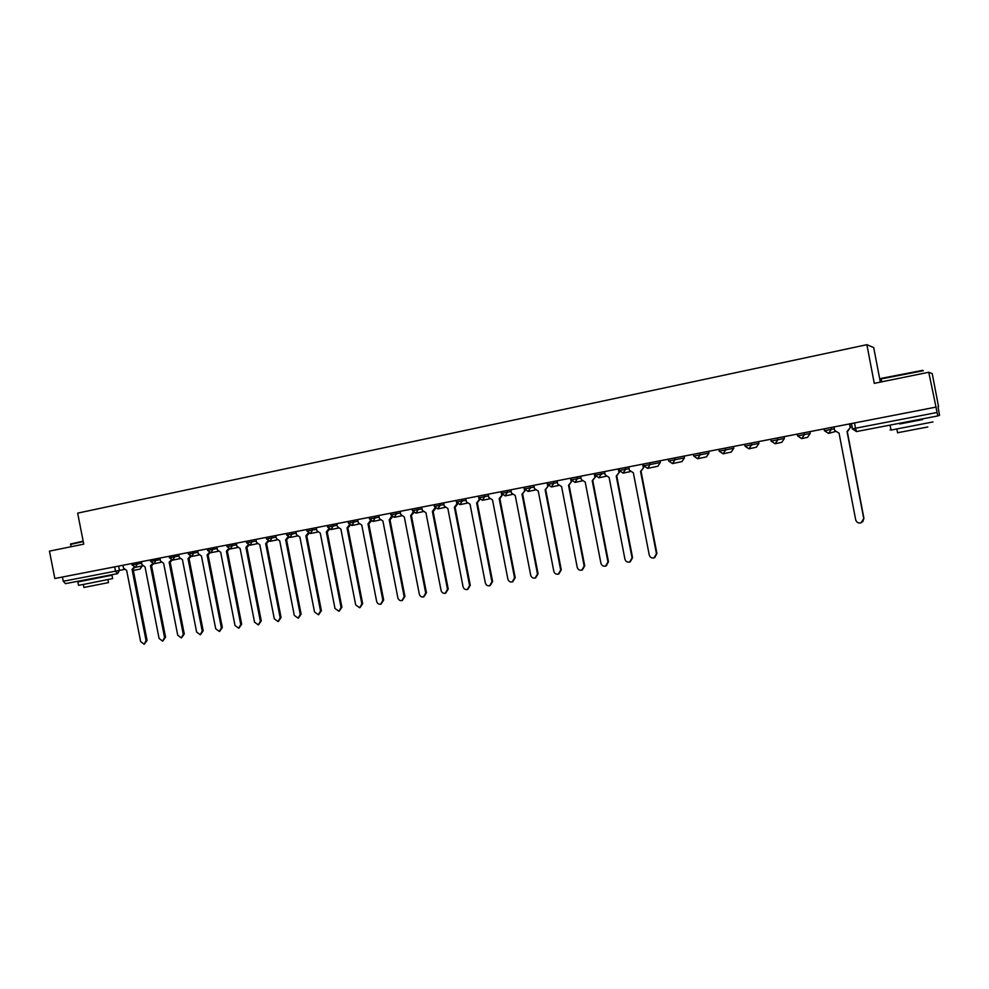 <?xml version="1.0" encoding="UTF-8"?>
<svg xmlns="http://www.w3.org/2000/svg" width="989" height="989" viewBox="0 0 989 989"><rect width="100%" height="100%" fill="white"/><g stroke="black" fill="none" stroke-linecap="round" stroke-linejoin="round"><path stroke-width="1.48" d="M286.353 533.479L122.883 565.275L123.6 568.143L126.654 570.418L140.623 641.552L144.134 644.235L146.051 640.637L132.056 569.38L134.071 567.216M306.689 529.523L286.291 533.479M421.747 507.147L306.689 529.511L307.01 531.13L316.591 529.263M557.104 480.815L421.611 507.159L422.352 510.299L425.938 512.747L441.057 590.408C441.737 592.621 443.134 593.573 445.248 593.264L447.51 589.308L432.378 511.498L434.999 507.852M618.817 468.823L556.992 480.827L557.747 484.091L561.579 486.6L577.205 567.241C577.935 569.553 579.443 570.529 581.755 570.159L584.165 566.054L568.514 485.265L571.729 481.383L568.836 485.203M643.542 464.002L618.817 468.811L619.46 472.136L616.567 476.006M659.873 460.837L643.468 464.002L643.888 465.77L660.281 462.543L659.947 460.825L668.354 459.18M684.054 456.127L668.255 459.18L668.688 460.948L675.005 459.724L684.475 457.845L684.141 456.114L693.474 454.297M708.532 451.367L693.376 454.297L693.821 456.077L696.318 455.595L708.977 453.086L708.643 451.343L718.941 449.352M733.344 446.546L709.224 451.231L718.941 449.34L719.287 451.132L733.789 448.277L733.455 446.521L744.606 444.333L734.184 446.373L744.742 444.321L745.088 446.126L758.934 443.393L758.588 441.626L770.74 439.252L771.247 441.057L784.401 438.448L784.054 436.681L797.394 434.084M758.464 441.663L744.742 444.308M783.918 436.705L770.74 439.252M809.707 431.686L797.221 434.097L797.579 435.939L810.201 433.442L809.855 431.661L824.072 428.88L824.43 430.734L834.345 428.781M935.433 407.208L54.84 578.503L49.45 551.133L83.744 544.148L77.649 513.143L866.871 344.691L874.276 383.349L928.745 372.26L936.014 407.097L824.072 428.88M938.017 406.739L939.538 415.306L937.832 415.924L856.462 431.563L855.51 428.237L937.04 412.487L937.832 415.924L856.462 431.563L852.295 428.843L855.51 428.237L854.496 422.958M880.334 382.113L873.707 347.572L866.871 344.691M928.745 372.26L932.231 373.632L938.549 406.64M114.637 566.87L115.49 571.172L117.642 573.62L65.484 583.646L63.271 581.26L62.443 577.032L123.019 565.251M62.443 577.032L54.84 578.503M851.294 423.589L852.295 428.843M936.014 407.097L937.04 412.487M822.761 429.139L807.012 432.193L822.761 429.139M811.054 431.427L824.257 428.855L811.054 431.427M796.083 434.319L780.494 437.361L796.083 434.319M769.763 439.45L754.335 442.442L769.763 439.45M759.478 441.453L770.888 439.24L759.478 441.453M743.79 444.494L728.522 447.461L743.79 444.494M718.162 449.488L703.055 452.418L718.162 449.488M692.869 454.396L677.91 457.314L692.869 454.396M667.896 459.255L653.099 462.135L667.896 459.255M571.024 478.095L571.358 479.838L581.013 477.947M327.272 525.505L327.594 527.137L337.187 525.258M348.103 521.463L348.425 523.094L358.018 521.215M369.194 517.358L369.515 519.002L379.108 517.123M390.531 513.204L390.853 514.861L400.458 512.982M412.129 509.001L412.45 510.67L422.068 508.791M433.998 504.749L434.319 506.43L443.937 504.551M456.127 500.446L456.461 502.128L466.079 500.249M501.225 491.681L501.559 493.375L511.189 491.496M524.195 487.206L524.529 488.925L534.171 487.033M553.469 481.507L553.803 483.238L547.795 484.412L547.424 482.694M804.069 432.762L804.428 434.616L801.696 438.622L797.74 435.914L797.221 434.097M594.896 473.471L595.23 475.202L604.885 473.323M833.987 426.951L834.667 430.487L839.043 433.133L855.695 519.831C856.548 522.402 858.341 523.416 861.073 522.872L863.743 518.459L847.054 431.587L850.367 427.433L847.585 431.476M849.687 423.898L850.367 427.433M847.276 431.55L863.929 518.285L862.729 521.833M849.489 423.935L850.169 427.483M881.496 378.688C879.975 378.874 880.062 378.738 881.78 378.255L922.737 370.331M923.343 370.739L881.224 378.911C879.555 379.38 879.58 379.504 881.286 379.282M932.986 421.932L891.04 430.091C889.334 430.376 889.321 430.339 891.015 429.968M922.527 419.484L899.693 423.873M927.806 426.976L897.592 432.737M922.403 418.879L922.539 419.571L899.706 423.96M70.714 543.962L83.163 541.181M83.249 541.589L70.466 544.432M104.228 576.674L111.98 575.215L112.647 578.577L85.338 584.066L78.514 585.327L77.847 581.94L85.647 580.308M111.98 575.215L77.847 581.94M107.912 579.628L108.506 582.608L83.917 587.454M104.142 576.216L85.66 580.37M628.72 466.882L629.375 470.232L633.343 472.767L649.241 554.977C649.996 557.351 651.566 558.34 653.976 557.932L656.461 553.741L640.551 471.382L643.79 467.426L640.897 471.308M643.147 464.076L643.79 467.426M641.045 471.283L656.931 553.519L654.73 557.611M642.652 464.162L643.307 467.525M604.551 471.58L605.194 474.905L609.113 477.44L624.924 559.119C625.666 561.468 627.224 562.457 629.597 562.061L632.058 557.895L616.234 476.068L619.46 472.136M616.753 475.969L632.552 557.672L630.302 561.764M618.298 468.91L618.953 472.248M580.679 476.228L581.322 479.529L585.204 482.051L600.904 563.198C601.646 565.535 603.179 566.512 605.515 566.141L607.963 561.999L592.226 480.703L595.452 476.797L592.547 480.629M594.809 473.471L595.452 476.797M592.77 480.592L608.482 561.777L606.195 565.856M594.253 473.583L594.896 476.896M571.555 480.493L571.729 481.383M569.095 485.154L584.722 565.819L582.41 569.899M570.517 478.194L571.16 481.495M533.837 485.339L534.468 488.603L538.263 491.1L553.803 571.222C554.52 573.521 556.016 574.485 558.278 574.139L560.676 570.047L545.112 489.778L548.314 485.92L545.421 489.716M545.718 489.654L561.258 569.812L558.921 573.88M547.078 482.756L547.708 486.032M510.856 489.802L511.486 493.054L515.244 495.538L530.685 575.153C531.402 577.44 532.873 578.404 535.111 578.058L537.472 574.003L521.994 494.228L525.196 490.396L522.303 494.166M522.637 494.104L538.09 573.756L535.729 577.811M523.935 487.256L524.566 490.519M488.158 494.216L488.789 497.442L492.497 499.915L507.864 579.035C508.556 581.297 510.015 582.261 512.228 581.928L514.564 577.897L499.173 498.629L502.239 494.834M502.4 495.007L500.088 498.444M499.841 498.493L515.207 577.65L512.784 581.717M501.077 491.706L501.707 494.945M465.745 498.58L466.375 501.782L470.035 504.242L485.315 582.88C486.007 585.117 487.441 586.081 489.629 585.76L491.941 581.755L476.636 502.968L479.554 499.235M479.863 499.556L476.921 502.919M477.316 502.832L492.609 581.507L490.148 585.562M478.738 497.801L479.133 499.309M443.616 502.882L444.234 506.071L447.856 508.519L463.05 586.662C463.73 588.9 465.151 589.852 467.303 589.531L469.59 585.55L454.371 507.258L457.141 503.574M457.598 504.019L455.323 507.073M455.076 507.122L470.282 585.303L467.785 589.357M456.671 502.82L456.831 503.636M435.593 508.408L433.355 511.301M433.108 511.35L448.227 589.061L445.693 593.116M400.137 511.338L400.755 514.49L404.291 516.913L419.324 594.117C419.991 596.305 421.376 597.257 423.465 596.96L425.703 593.029L410.645 515.689L413.13 512.092M413.859 512.735L410.917 515.64M411.412 515.541L426.444 592.77L423.873 596.812M378.787 515.492L379.405 518.619L382.904 521.03L397.862 597.764C398.518 599.94 399.89 600.892 401.954 600.595L404.167 596.688L389.184 519.831L391.557 516.307M392.386 516.987L390.21 519.621M389.975 519.67L404.921 596.429L402.325 600.471M357.709 519.596L358.315 522.699L361.776 525.11L376.648 601.374C377.303 603.537 378.651 604.477 380.691 604.192L382.879 600.311L367.982 523.91L370.343 520.585M371.159 521.178L369.021 523.7M368.798 523.75L383.67 600.051L381.037 604.081M336.866 523.651L337.472 526.741L340.908 529.127L355.694 604.947L359.687 607.753L361.85 603.896L347.028 527.953L349.377 524.788M350.193 525.307L348.091 527.743M347.868 527.78L362.654 603.624L360.008 607.642M316.282 527.656L316.876 530.722L320.275 533.108L334.987 608.47L338.93 611.264L341.069 607.431L326.333 531.934L328.657 528.917M329.473 529.387L327.396 531.723M327.186 531.773L341.897 607.159L339.227 611.165M295.934 531.612L296.527 534.666L299.89 537.039L314.514 611.956L318.421 614.738L320.523 610.93L305.873 535.877L308.172 532.984M308.988 533.417L306.961 535.667M306.738 535.704L321.376 610.658L318.693 614.651M275.82 535.519L276.413 538.56L279.739 540.921L294.289 615.393L298.146 618.162L300.236 614.379L285.648 539.784L287.923 536.99M288.751 537.386L286.761 539.561M286.55 539.598L301.101 614.107L298.406 618.088M255.941 539.388L256.534 542.405L259.823 544.754L274.299 618.805L278.107 621.562L280.171 617.804L265.67 543.629L267.908 540.946M268.761 541.292L265.905 543.579M266.585 543.443L281.061 617.519L278.354 621.475M236.297 543.208L236.878 546.212L240.142 548.549L254.544 622.168L258.302 624.912L260.342 621.179L245.915 547.436L248.128 544.84M248.981 545.162L247.065 547.201M246.854 547.251L261.257 620.894L258.537 624.838M216.875 546.991L217.456 549.971L220.683 552.295L235.011 625.493L238.732 628.225L240.747 624.516L226.394 551.194L228.57 548.697M229.448 548.982L227.557 550.972M227.346 551.009L241.675 624.232L238.942 628.163M197.676 550.725L198.257 553.692L201.447 556.003L215.701 628.769L219.373 631.501L221.375 627.805L207.097 554.916L209.235 552.492M210.125 552.752L208.271 554.681M208.061 554.73L222.327 627.521L219.583 631.439M178.7 554.421L179.269 557.363L182.433 559.675L196.613 632.02L200.248 634.74L202.213 631.069L188.009 558.6L190.123 556.238M191.038 556.461L189.196 558.352M188.998 558.402L203.19 630.784L200.433 634.678M159.934 558.068L160.502 560.998L163.63 563.297L177.736 635.235L181.333 637.942L183.286 634.295L169.144 562.234L171.221 559.947M172.16 560.145L170.355 561.987M170.157 562.036L184.263 633.998L181.519 637.88M141.378 561.678L141.946 564.595L145.037 566.882L159.081 638.412L162.629 641.107L164.557 637.485L150.501 565.819L152.541 563.606M153.493 563.767L151.713 565.584M151.515 565.621L165.559 637.188L162.802 641.057M135.036 567.352L132.266 569.343M133.095 569.169L147.064 640.34L144.295 644.185M131.834 563.532L132.13 565.065L141.674 563.198M136.989 562.531L137.286 564.064L135.468 567.303L142.515 565.893M150.377 559.922L150.687 561.455L160.23 559.601M155.57 558.909L155.866 560.454L154.024 563.718L161.083 562.308M169.144 556.275L169.44 557.821L178.997 555.954M174.361 555.262L174.67 556.807L172.803 560.095L179.85 558.686M188.12 552.579L188.429 554.137L197.973 552.27M193.374 551.553L193.683 553.111L191.779 556.424L198.838 555.014M207.307 548.846L207.616 550.416L217.184 548.549M212.598 547.819L212.907 549.389L210.991 552.715M226.728 545.075L227.037 546.645L236.606 544.778M232.056 544.037L232.366 545.607L230.412 548.957L237.471 547.547M246.372 541.243L246.681 542.837L256.25 540.971M251.738 540.204L252.047 541.787L250.069 545.162L257.128 543.752M266.239 537.386L266.548 538.98L276.129 537.114M271.641 536.335L271.95 537.929L269.96 541.329M286.353 533.467L286.662 535.074L296.243 533.207M291.792 532.416L292.101 534.023L290.074 537.435L297.133 536.026M312.165 528.447L312.487 530.067L310.435 533.504L317.494 532.094M332.798 524.442L333.108 526.061L331.031 529.523M353.666 520.375L353.988 522.007L351.874 525.505M374.794 516.27L375.115 517.915L372.977 521.426L380.023 520.004M396.181 512.104L396.502 513.761L394.339 517.296L401.386 515.875M417.828 507.901L418.149 509.558L415.949 513.13M439.734 503.636L440.068 505.305L437.83 508.902M461.925 499.321L462.246 501.003L459.984 504.625L467.018 503.191M478.54 496.095L478.861 497.788L488.492 495.897M484.387 494.957L484.709 496.651L482.409 500.286M507.122 490.532L507.456 492.238L505.119 495.897L512.141 494.475M530.153 486.044L530.487 487.762L528.126 491.459L535.136 490.025M577.094 476.921L577.428 478.651L574.992 482.409M601.015 472.26L601.349 474.015L598.889 477.786L605.861 476.352M619.349 470.529L629.066 468.625M625.246 467.55L625.592 469.318L623.082 473.113M649.798 462.778L650.132 464.546L647.634 468.378L657.833 466.252L660.281 462.543M674.659 457.944L675.005 459.724L672.458 463.581L681.99 461.591L684.475 457.845M699.866 453.036L700.212 454.829L697.591 458.723L706.467 456.856L708.977 453.086M725.394 448.066L725.741 449.884L723.083 453.803L719.164 451.157L723.12 453.79L731.242 452.072L733.789 448.277M751.269 443.035L751.615 444.852L748.92 448.808L744.952 446.15L748.957 448.808L756.35 447.226L758.934 443.393M777.49 437.942L777.849 439.771L775.104 443.752L781.78 442.306L784.401 438.448M831.02 427.532L831.366 429.387L828.597 433.417L824.43 430.734M118.618 566.104L119.459 570.393L124.169 569.454M142.255 565.943L140.067 569.083L133.342 570.443L140.092 569.071L141.847 566.029M547.795 484.412L551.442 486.959L553.803 483.238L557.437 482.521M824.245 428.843L824.603 430.697L828.597 433.417L835.112 431.612M693.722 456.09L697.628 458.723L693.722 456.09M668.601 460.973L672.458 463.581M643.814 465.782L647.634 468.378M595.193 475.214L598.914 477.786M797.579 435.939L801.646 438.634L807.543 437.336L810.201 433.442M771.086 441.082L775.104 443.752L771.247 441.057L770.888 439.227M63.271 581.26L119.459 570.393L117.679 573.608M537.472 574.003L538.09 573.756M514.564 577.897L515.207 577.65M491.941 581.755L492.609 581.507M469.59 585.55L470.282 585.303M447.51 589.308L448.227 589.061M425.703 593.029L426.444 592.77M404.167 596.688L404.921 596.429M382.879 600.311L383.67 600.051M361.85 603.896L362.654 603.624M341.069 607.431L341.897 607.159M320.523 610.93L321.376 610.658M300.236 614.379L301.101 614.107M280.171 617.804L281.061 617.519M260.342 621.179L261.257 620.894M240.747 624.516L241.675 624.232M221.375 627.805L222.327 627.521M202.213 631.069L203.19 630.784M183.286 634.295L184.263 633.998M164.557 637.485L165.559 637.188M146.051 640.637L147.064 640.34M619.065 468.749L619.398 470.517L623.119 473.113L630.042 471.679M571.358 479.838L575.029 482.397L581.977 480.975M551.442 486.959L558.414 485.525M524.529 488.925L528.151 491.459M501.559 493.375L505.156 495.897M478.861 497.788L482.447 500.286L489.444 498.864M456.461 502.128L460.009 504.613M434.319 506.43L437.855 508.89L444.865 507.468M412.45 510.67L415.973 513.118L422.995 511.696M390.853 514.861L394.351 517.296M369.515 519.002L373.001 521.426M348.425 523.094L351.899 525.493L358.933 524.083M327.594 527.137L331.055 529.523L338.09 528.114M307.01 531.13L310.447 533.504M286.662 535.074L290.098 537.435M266.548 538.98L269.972 541.317L277.019 539.907M246.681 542.837L250.093 545.162M227.037 546.645L230.437 548.957M207.616 550.416L211.003 552.715L218.05 551.306M188.429 554.137L191.804 556.424M169.44 557.821L172.815 560.083M150.687 561.455L154.037 563.718M132.13 565.065L135.481 567.303M851.48 423.552L852.493 428.818L856.462 431.563M117.642 573.62L65.484 583.646M891.04 430.091L890.224 425.863M896.875 429.053L897.604 432.861M881.78 381.816L881.224 378.911M899.718 424.009L899.582 423.267M70.825 543.789L70.924 546.769M83.336 584.45L83.929 587.503M522.254 494.179L522.884 494.055M476.883 502.931L477.563 502.783M410.88 515.64L411.647 515.492M265.88 543.591L266.795 543.406M132.242 569.343L133.28 569.132"/></g></svg>
